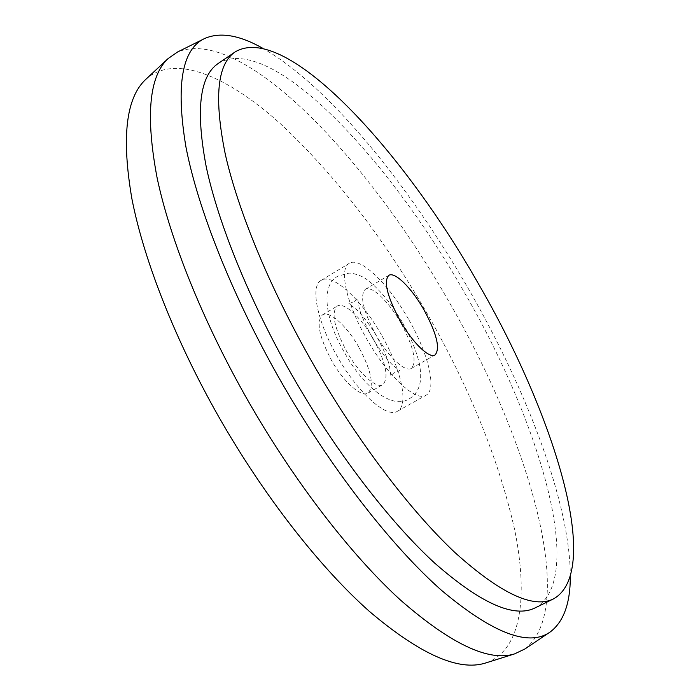 <?xml version="1.0" encoding="UTF-8"?>
<svg xmlns="http://www.w3.org/2000/svg" width="700" height="700" viewBox="0 0 700 700"><rect width="100%" height="100%" fill="white"/><g stroke="black" fill="none" stroke-linecap="round" stroke-linejoin="round"><path stroke-width="0.53" stroke-dasharray="3.5 2.62" d="M373.257 338.826C361.34 317.66 343.989 301.586 337.19 306.119C330.96 312.559 334.18 327.793 346.868 351.803C359.109 373.555 376.434 389.016 382.874 384.606C389.13 377.755 385.928 362.495 373.257 338.826M358.846 347.209C346.981 326.121 329.481 310.231 322.473 314.886C316.006 321.466 319.069 336.717 331.669 360.649C343.858 382.322 361.322 397.6 367.981 393.076C374.483 386.094 371.438 370.808 358.846 347.209M408.441 319.095C388.579 283.911 360.071 256.156 349.23 263.366C338.721 268.467 346.334 303.791 366.905 339.255C387.704 376.127 416.098 402.176 425.994 395.264C437.264 389.533 428.181 353.027 408.441 319.095M381.386 334.828C361.699 299.871 332.736 272.703 321.178 280.341C310.039 285.845 316.916 321.3 337.321 356.493C357.928 393.094 386.803 418.547 397.381 411.267C409.351 405.142 400.986 368.533 381.386 334.828M400.785 322.814C388.754 301.507 371.683 285.075 365.304 289.363C359.529 295.558 363.055 310.73 375.9 334.889C388.264 356.799 405.3 372.619 411.338 368.436C417.113 361.821 413.595 346.614 400.785 322.814M486.343 662.769C521.964 649.994 528.133 595.516 514.605 529.559C498.977 460.215 469.805 388.176 427.105 313.442C382.996 236.95 333.953 173.582 279.983 123.34C228.016 76.772 175.875 53.524 146.423 78.776M525.026 648.909C579.197 606.34 527.572 437.071 448.569 301.061C369.023 160.834 243.224 25.445 177.581 51.984M570.316 576.844C570.447 503.738 526.89 390.46 468.72 289.301C408.581 184.572 328.554 85.549 262.614 48.195M535.29 607.819C587.23 578.462 538.851 420.324 463.907 291.629C388.684 158.847 271.066 32.078 218.383 63.35M322.473 314.886L337.19 306.119M321.178 280.341L349.23 263.366M365.304 289.363L388.78 275.371M550.331 631.872L549.614 632.354M204.899 38.395L204.129 38.78M411.338 368.436L435.094 354.935M397.381 411.267L425.994 395.264M367.981 393.076L382.874 384.606M402.342 322.271C388.885 298.314 369.661 279.099 360.334 275.887C354.926 273.752 351.059 272.851 348.723 273.184L337.855 276.185C319.69 285.521 325.955 321.711 344.592 352.686C362.408 385.376 391.589 410.305 409.229 398.816C429.415 386.645 420.254 354.498 402.342 322.271M371.963 337.041C364.525 322.98 360.238 313.101 359.1 307.405L357.56 298.051L353.832 302.102L348.705 303.424L356.571 309.558C359.599 312.113 369.845 324.161 376.924 336.814C384.186 350.56 388.369 360.342 389.48 366.179L390.906 375.926L394.59 372.12L399.954 370.886L392.586 364.928C390.023 362.819 379.4 350.332 371.963 337.041"/><path stroke-width="1.05" d="M423.745 309.453C411.635 288.033 394.8 271.303 388.78 275.371C383.381 281.356 387.17 296.485 400.155 320.766C412.615 342.808 429.406 358.925 435.094 354.935C440.466 348.53 436.686 333.366 423.745 309.453M146.423 78.776L145.679 79.476C125.956 97.825 121.371 137.62 131.915 198.861C143.771 259.744 174.956 339.71 218.619 416.57C264.005 496.204 320.285 567.892 369.6 611.581C420.053 654.308 458.64 671.475 485.363 663.075L486.343 662.769M204.129 38.78L177.581 51.984L168.123 58.564C149.1 76.221 145.425 115.972 157.106 177.826C170.091 239.382 202.589 320.88 247.362 399.569C293.886 481.119 350.945 554.837 400.33 599.926C450.791 644.026 488.889 662.008 514.631 653.879L525.026 648.909L549.614 632.354M262.614 48.195C239.531 35.123 220.29 31.85 204.899 38.395C181.912 48.877 175.595 85.111 185.964 147.096C197.951 209.09 232.286 295.969 280.411 380.415C330.26 467.714 391.283 545.956 441.595 590.406C492.844 633.404 529.086 647.229 550.331 631.872C563.622 621.714 570.281 603.374 570.316 576.844M235.261 51.844L218.383 63.35C199.518 75.862 195.492 110.451 206.299 167.125C218.365 223.589 249.375 300.396 291.83 374.894C335.86 451.938 389.436 521.587 434.63 563.045C480.769 603.488 514.316 618.415 535.29 607.819L553.63 598.824C603.444 570.456 553.367 412.501 478.17 283.351C402.614 150.15 285.985 21.963 235.261 51.844C217.123 63.849 213.832 98.105 225.374 154.612C238.157 210.954 269.762 287.919 312.489 362.81C356.79 440.265 410.244 510.545 454.974 552.571C500.605 593.609 533.488 609.026 553.63 598.824M485.363 663.075L514.631 653.879M145.679 79.476L168.123 58.564"/></g></svg>
